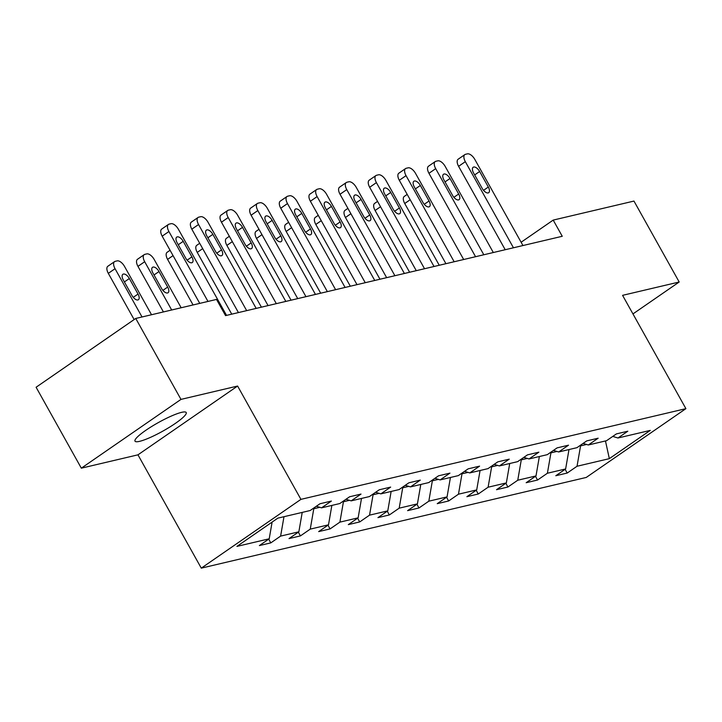 <?xml version="1.0" encoding="UTF-8"?>
<svg xmlns="http://www.w3.org/2000/svg" width="722" height="722" viewBox="0 0 722 722"><rect width="100%" height="100%" fill="white"/><g stroke="black" fill="none" stroke-linecap="round" stroke-linejoin="round"><path stroke-width="1.08" d="M181.619 412.343A29.331 4.828 150.8 0 0 151.719 426.467A29.331 4.828 150.8 0 0 135.005 441.151A29.331 4.828 150.8 0 0 139.599 441.341A29.331 4.828 150.8 0 0 169.499 427.216A29.331 4.828 150.8 0 0 186.213 412.533A29.331 4.828 150.8 0 0 181.619 412.343M201.285 568.142L586.255 477.441L685.9 408.652L300.93 499.362L201.285 568.142L137.956 454.833L237.601 386.044L180.978 399.392L81.333 468.172L137.956 454.833M81.333 468.172L36.1 387.245L135.745 318.456L180.978 399.392M612.77 436.413L617.969 438.001L627.806 431.214L616.398 433.904L606.57 440.691L588.331 444.987L598.159 438.2L586.76 440.889L576.932 447.676L558.684 451.972L568.521 445.185L557.113 447.875L547.285 454.661L529.046 458.957L538.874 452.171L527.475 454.86L517.647 461.647L499.398 465.943L509.236 459.156L497.828 461.845L488 468.632L469.76 472.928L479.588 466.141L468.19 468.831L458.362 475.608L440.122 479.913L449.95 473.127L438.552 475.807L428.715 482.594L410.475 486.899L420.303 480.112L408.905 482.792L399.076 489.579L380.837 493.875L390.665 487.097L379.267 489.778L369.429 496.565L351.19 500.86L361.018 494.074L349.619 496.763L339.791 503.55L321.552 507.846L331.38 501.059L319.981 503.748L310.144 510.535L277.844 518.143L236.906 546.401L269.216 538.793L259.378 545.579L270.786 542.89L268.692 539.154M617.969 438.001L650.278 430.393L609.341 458.65L577.031 466.259L567.203 473.045L565.118 469.309M270.786 542.89L280.614 536.103L298.854 531.807L289.026 538.594L300.424 535.904L310.252 529.118L328.501 524.822L318.664 531.609L330.071 528.919L339.9 522.132L358.139 517.836L348.311 524.623L359.709 521.934L369.538 515.156L387.777 510.851L377.949 517.638L389.348 514.957L399.185 508.171L417.424 503.866L407.596 510.653L418.995 507.972L428.823 501.185L447.062 496.889L437.234 503.667L448.633 500.987L458.47 494.2L476.71 489.904L466.881 496.691L478.28 494.001L488.108 487.215L506.348 482.919L496.519 489.706L507.918 487.016L517.755 480.229L535.995 475.933L526.167 482.72L537.565 480.031L547.393 473.244L565.633 468.948L555.805 475.735L567.203 473.045M135.745 318.456L216.501 299.431L225.553 315.613L562.257 236.284L553.205 220.093L521.113 242.249M550.642 452.342L550.931 452.856L556.951 451.44M583.123 443.398L588.331 444.987M565.633 468.948L568.999 449.544M547.393 473.244L550.931 452.856M520.995 459.327L521.284 459.842L527.313 458.425M553.485 450.384L558.684 451.972M535.995 475.933L539.361 456.53M517.755 480.229L521.284 459.842M491.357 466.313L491.646 466.827L497.666 465.41M523.847 457.369L529.046 458.957M506.348 482.919L509.714 463.515M488.108 487.215L491.646 466.827M461.71 473.298L461.999 473.812L468.027 472.396M494.2 464.345L499.398 465.943M476.71 489.904L480.076 470.5M458.47 494.2L461.999 473.812M432.072 480.283L432.361 480.798L438.38 479.381M464.562 471.331L469.76 472.928M447.062 496.889L450.429 477.477M428.823 501.185L432.361 480.798M402.425 487.269L402.714 487.783L408.742 486.366M434.915 478.316L440.122 479.913M417.424 503.866L420.791 484.462M399.185 508.171L402.714 487.783M372.787 494.254L373.075 494.769L379.095 493.352M405.277 485.301L410.475 486.899M387.777 510.851L391.143 491.447M369.538 515.156L373.075 494.769M343.149 501.23L343.437 501.754L349.457 500.328M375.63 492.287L380.837 493.875M358.139 517.836L361.505 498.433M339.9 522.132L343.437 501.754M313.501 508.216L313.79 508.739L319.81 507.313M345.991 499.272L351.19 500.86M328.501 524.822L331.858 505.418M310.252 529.118L313.79 508.739M316.344 506.257L321.552 507.846M298.854 531.807L302.22 512.403M280.614 536.103L283.981 516.699M269.216 538.793L272.104 522.105M632.959 313.917L679.194 282.004L633.961 201.068L553.205 220.093M679.194 282.004L622.572 295.343L685.9 408.652M237.601 386.044L300.93 499.362M580.28 445.357L580.569 445.88L586.598 444.454M609.341 458.65L605.469 440.952M577.031 466.259L580.569 445.88M300.424 535.904L298.33 532.168M330.071 528.919L327.978 525.183M359.709 521.934L357.616 518.197M389.348 514.957L387.263 511.212M418.995 507.972L416.901 504.227M448.633 500.987L446.548 497.241M478.28 494.001L476.186 490.256M507.918 487.016L505.833 483.28M537.565 480.031L535.471 476.294M207.981 301.435L168.912 231.518A7.518 3.7 55.4 0 1 168.434 224.434A7.518 3.7 55.4 0 1 169.092 224.145L170.988 223.703A7.518 3.7 55.4 0 1 178.406 229.28L226.537 315.388M168.434 224.434L161.701 229.082A7.518 3.7 -124.6 0 0 162.179 236.166L199.741 303.375M177.134 242.772A6.02 2.96 -124.6 0 1 176.755 237.105A6.02 2.96 -124.6 0 1 183.217 241.338L191.899 256.879A6.02 2.96 -124.6 0 1 192.278 262.546A6.02 2.96 -124.6 0 1 185.816 258.305L177.134 242.772M142.026 316.976L115.042 268.701A7.518 3.7 55.4 0 1 114.572 261.617A7.518 3.7 55.4 0 1 115.231 261.328L117.126 260.877A7.518 3.7 55.4 0 1 124.545 266.463L151.53 314.738M134.139 319.566L108.309 273.349A7.518 3.7 -124.6 0 1 107.84 266.265L114.572 261.617M123.272 279.946L131.955 295.488A6.02 2.96 55.4 0 0 138.416 299.72A6.02 2.96 55.4 0 0 138.037 294.062L129.346 278.521A6.02 2.96 55.4 0 0 122.893 274.279A6.02 2.96 55.4 0 0 123.272 279.946M246.671 310.64L198.55 224.533A7.518 3.7 55.4 0 1 198.081 217.448A7.518 3.7 55.4 0 1 198.73 217.16L200.635 216.717A7.518 3.7 55.4 0 1 208.053 222.295L256.175 308.402M198.081 217.448L191.348 222.096A7.518 3.7 -124.6 0 0 191.817 229.181L238.431 312.581M206.772 235.787A6.02 2.96 -124.6 0 1 206.402 230.119A6.02 2.96 -124.6 0 1 212.855 234.352L221.537 249.893A6.02 2.96 -124.6 0 1 221.916 255.561A6.02 2.96 -124.6 0 1 215.463 251.328L206.772 235.787M276.318 303.655L228.197 217.548A7.518 3.7 55.4 0 1 227.719 210.463A7.518 3.7 55.4 0 1 228.378 210.174L230.273 209.732A7.518 3.7 55.4 0 1 237.691 215.309L285.813 301.417M227.719 210.463L220.986 215.111A7.518 3.7 -124.6 0 0 221.464 222.195L268.07 305.596M236.419 228.802A6.02 2.96 -124.6 0 1 236.04 223.134A6.02 2.96 -124.6 0 1 242.502 227.367L251.184 242.908A6.02 2.96 -124.6 0 1 251.563 248.576A6.02 2.96 -124.6 0 1 245.101 244.343L236.419 228.802M171.674 309.991L144.689 261.716A7.518 3.7 55.4 0 1 144.22 254.631A7.518 3.7 55.4 0 1 144.869 254.343L146.774 253.9A7.518 3.7 55.4 0 1 154.192 259.478L181.168 307.752M163.425 311.931L137.956 266.364A7.518 3.7 -124.6 0 1 137.487 259.279L144.22 254.631M152.911 272.97L161.593 288.502A6.02 2.96 55.4 0 0 168.055 292.744A6.02 2.96 55.4 0 0 167.675 287.076L158.993 271.535A6.02 2.96 55.4 0 0 152.532 267.302A6.02 2.96 55.4 0 0 152.911 272.97M193.063 304.946L167.594 259.378A7.518 3.7 -124.6 0 1 167.125 252.294L170.058 250.272M305.957 296.67L257.835 210.562A7.518 3.7 55.4 0 1 257.366 203.478A7.518 3.7 55.4 0 1 258.016 203.198L259.92 202.747A7.518 3.7 55.4 0 1 267.339 208.324L315.46 294.432M257.366 203.478L250.633 208.126A7.518 3.7 -124.6 0 0 251.103 215.21L297.717 298.61M266.057 221.816A6.02 2.96 -124.6 0 1 265.678 216.149A6.02 2.96 -124.6 0 1 272.14 220.381L280.822 235.923A6.02 2.96 -124.6 0 1 281.201 241.59A6.02 2.96 -124.6 0 1 274.748 237.357L266.057 221.816M335.604 289.684L287.482 203.577A7.518 3.7 55.4 0 1 287.004 196.492A7.518 3.7 55.4 0 1 287.663 196.213L289.558 195.761A7.518 3.7 55.4 0 1 296.977 201.339L345.098 287.446M287.004 196.492L280.271 201.14A7.518 3.7 -124.6 0 0 280.741 208.225L327.355 291.625M295.704 214.831A6.02 2.96 -124.6 0 1 295.325 209.163A6.02 2.96 -124.6 0 1 301.778 213.396L310.469 228.937A6.02 2.96 -124.6 0 1 310.848 234.605A6.02 2.96 -124.6 0 1 304.386 230.372L295.704 214.831M365.242 282.699L317.12 196.592A7.518 3.7 55.4 0 1 316.651 189.516A7.518 3.7 55.4 0 1 317.301 189.227L319.205 188.776A7.518 3.7 55.4 0 1 326.624 194.353L374.745 280.461M316.651 189.516L309.918 194.155A7.518 3.7 -124.6 0 0 310.388 201.239L357.002 284.639M325.342 207.846A6.02 2.96 -124.6 0 1 324.963 202.178A6.02 2.96 -124.6 0 1 331.425 206.411L340.107 221.952A6.02 2.96 -124.6 0 1 340.486 227.62A6.02 2.96 -124.6 0 1 334.024 223.387L325.342 207.846M231.753 314.151L197.241 252.393A7.518 3.7 -124.6 0 1 196.772 245.309L199.705 243.287M261.4 307.166L226.879 245.408A7.518 3.7 -124.6 0 1 226.41 238.323L229.343 236.302M291.038 300.181L256.527 238.422A7.518 3.7 -124.6 0 1 256.048 231.338L258.981 229.316M394.889 275.714L346.759 189.615A7.518 3.7 55.4 0 1 346.289 182.531A7.518 3.7 55.4 0 1 346.948 182.242L348.843 181.791A7.518 3.7 55.4 0 1 356.262 187.377L404.383 273.476M346.289 182.531L339.557 187.178A7.518 3.7 -124.6 0 0 340.026 194.263L386.64 277.663M354.989 200.86A6.02 2.96 -124.6 0 1 354.61 195.193A6.02 2.96 -124.6 0 1 361.063 199.434L369.754 214.966A6.02 2.96 -124.6 0 1 370.124 220.634A6.02 2.96 -124.6 0 1 363.671 216.401L354.989 200.86M320.685 293.204L286.165 231.437A7.518 3.7 -124.6 0 1 285.695 224.352L288.629 222.331M424.527 268.728L376.406 182.63A7.518 3.7 55.4 0 1 375.936 175.545A7.518 3.7 55.4 0 1 376.586 175.256L378.49 174.805A7.518 3.7 55.4 0 1 385.909 180.392L434.03 266.49M375.936 175.545L369.204 180.193A7.518 3.7 -124.6 0 0 369.673 187.278L416.278 270.678M384.627 193.875A6.02 2.96 -124.6 0 1 384.248 188.207A6.02 2.96 -124.6 0 1 390.71 192.449L399.392 207.99A6.02 2.96 -124.6 0 1 399.771 213.649A6.02 2.96 -124.6 0 1 393.31 209.416L384.627 193.875M350.323 286.219L315.812 224.452A7.518 3.7 -124.6 0 1 315.333 217.376L318.267 215.346M454.165 261.752L406.044 175.645A7.518 3.7 55.4 0 1 405.574 168.56A7.518 3.7 55.4 0 1 406.224 168.271L408.129 167.829A7.518 3.7 55.4 0 1 415.547 173.406L463.668 259.505M405.574 168.56L398.842 173.208A7.518 3.7 -124.6 0 0 399.311 180.292L445.925 263.692M414.275 186.899A6.02 2.96 -124.6 0 1 413.896 181.231A6.02 2.96 -124.6 0 1 420.348 185.464L429.039 201.005A6.02 2.96 -124.6 0 1 429.409 206.672A6.02 2.96 -124.6 0 1 422.957 202.431L414.275 186.899M379.971 279.233L345.45 217.475A7.518 3.7 -124.6 0 1 344.981 210.391L347.914 208.36M483.812 254.767L435.691 168.659A7.518 3.7 55.4 0 1 435.222 161.575A7.518 3.7 55.4 0 1 435.871 161.286L437.767 160.844A7.518 3.7 55.4 0 1 445.194 166.421L493.316 252.529M435.222 161.575L428.489 166.222A7.518 3.7 -124.6 0 0 428.958 173.307L475.563 256.707M443.913 179.913A6.02 2.96 -124.6 0 1 443.534 174.246A6.02 2.96 -124.6 0 1 449.996 178.478L458.678 194.019A6.02 2.96 -124.6 0 1 459.057 199.687A6.02 2.96 -124.6 0 1 452.595 195.445L443.913 179.913M409.609 272.248L375.097 210.49A7.518 3.7 -124.6 0 1 374.619 203.405L377.552 201.375M513.45 247.781L465.329 161.674A7.518 3.7 55.4 0 1 464.86 154.589A7.518 3.7 55.4 0 1 465.509 154.3L467.414 153.858A7.518 3.7 55.4 0 1 474.832 159.436L522.954 245.543M464.86 154.589L458.127 159.237A7.518 3.7 -124.6 0 0 458.596 166.322L505.21 249.722M473.551 172.928A6.02 2.96 -124.6 0 1 473.181 167.26A6.02 2.96 -124.6 0 1 479.634 171.493L488.325 187.034A6.02 2.96 -124.6 0 1 488.695 192.702A6.02 2.96 -124.6 0 1 482.242 188.469L473.551 172.928M439.247 265.263L404.735 203.505A7.518 3.7 -124.6 0 1 404.266 196.42L407.199 194.398M162.179 236.166L168.912 231.518M183.217 241.338L178.244 244.767M191.899 256.879L187.106 260.182M115.042 268.701L108.309 273.349M124.383 281.941L129.346 278.521M133.245 297.365L138.037 294.062M191.817 229.181L198.55 224.533M212.855 234.352L207.891 237.782M221.537 249.893L216.753 253.196M221.464 222.195L228.197 217.548M242.502 227.367L237.529 230.796M251.184 242.908L246.392 246.211M144.689 261.716L137.956 266.364M154.03 274.965L158.993 271.535M162.892 290.379L167.675 287.076M173.045 255.615L167.594 259.378M251.103 215.21L257.835 210.562M272.14 220.381L267.176 223.811M280.822 235.923L276.039 239.226M280.741 208.225L287.482 203.577M301.778 213.396L296.814 216.826M310.469 228.937L305.677 232.24M310.388 201.239L317.12 196.592M331.425 206.411L326.461 209.84M340.107 221.952L335.324 225.255M202.692 248.63L197.241 252.393M232.331 241.644L226.879 245.408M261.978 234.659L256.527 238.422M340.026 194.263L346.759 189.615M361.063 199.434L356.099 202.855M369.754 214.966L364.962 218.279M291.616 227.683L286.165 231.437M369.673 187.278L376.406 182.63M390.71 192.449L385.747 195.87M399.392 207.99L394.609 211.293M321.254 220.697L315.812 224.452M399.311 180.292L406.044 175.645M420.348 185.464L415.385 188.893M429.039 201.005L424.247 204.308M350.901 213.712L345.45 217.475M428.958 173.307L435.691 168.659M449.996 178.478L445.032 181.908M458.678 194.019L453.894 197.323M380.539 206.727L375.097 210.49M458.596 166.322L465.329 161.674M479.634 171.493L474.67 174.923M488.325 187.034L483.532 190.337M410.186 199.741L404.735 203.505"/></g></svg>
